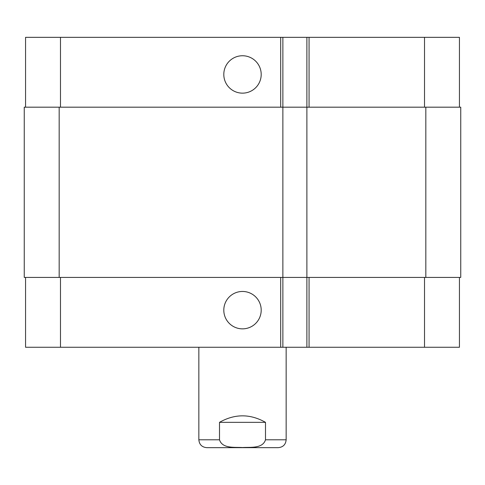 <?xml version="1.0" encoding="UTF-8"?>
<svg xmlns="http://www.w3.org/2000/svg" width="485" height="485" viewBox="0 0 485 485"><rect width="100%" height="100%" fill="white"/><g stroke="black" fill="none" stroke-linecap="round" stroke-linejoin="round"><path stroke-width="0.73" d="M220.129 447.655L264.871 447.655M265.495 422.338L265.495 439.798C262.634 448.898 250.163 447 242.5 447.546C234.837 447 222.366 448.898 219.505 439.798L219.505 422.338L265.495 422.338C250.163 413.681 234.837 413.681 219.505 422.338M286.15 347.26L286.15 439.798C285.683 444.569 283.064 447.188 278.293 447.655L206.707 447.655C201.936 447.188 199.317 444.569 198.85 439.798L219.505 439.798M223.803 74.447A18.697 18.697 0 0 1 251.848 58.255A18.697 18.697 0 0 1 251.848 90.64A18.697 18.697 0 0 1 223.803 74.447M223.803 310.157A18.697 18.697 0 0 1 251.848 293.965A18.697 18.697 0 0 1 251.848 326.35A18.697 18.697 0 0 1 223.803 310.157M459.44 107.185L459.44 37.345L25.559 37.345L25.559 107.185M459.44 277.42L459.44 347.26L25.559 347.26L25.559 277.42M306.884 37.345L306.884 277.42L460.75 277.42L460.75 107.185L24.25 107.185L24.25 277.42L306.884 277.42L306.884 347.26M282.876 37.345L282.876 347.26M286.15 439.798L265.495 439.798M60.48 277.42L60.48 347.26M424.52 277.42L424.52 347.26M309.066 277.42L309.066 347.26M280.694 277.42L280.694 347.26M60.48 107.185L60.48 37.345M424.52 107.185L424.52 37.345M309.066 107.185L309.066 37.345M280.694 107.185L280.694 37.345M425.83 107.185L425.83 277.42M59.17 107.185L59.17 277.42M198.85 347.26L198.85 439.798"/></g></svg>
